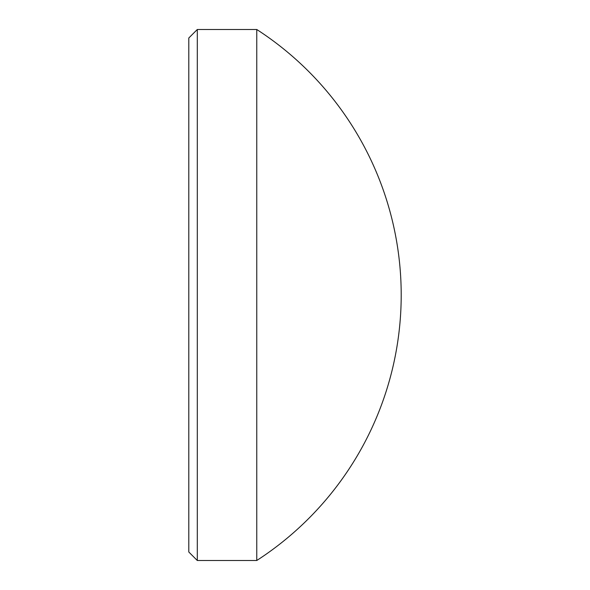 <?xml version="1.0" encoding="UTF-8"?>
<svg xmlns="http://www.w3.org/2000/svg" width="590" height="590" viewBox="0 0 590 590"><rect width="100%" height="100%" fill="white"/><g stroke="black" fill="none" stroke-linecap="round" stroke-linejoin="round"><path stroke-width="0.89" d="M188.8 552.004L188.8 37.996L197.296 29.5L197.296 560.5L188.8 552.004M256.768 560.5A316.24 316.24 0 0 0 256.768 29.5L256.768 560.5L197.296 560.5M256.768 29.5L197.296 29.5"/></g></svg>
